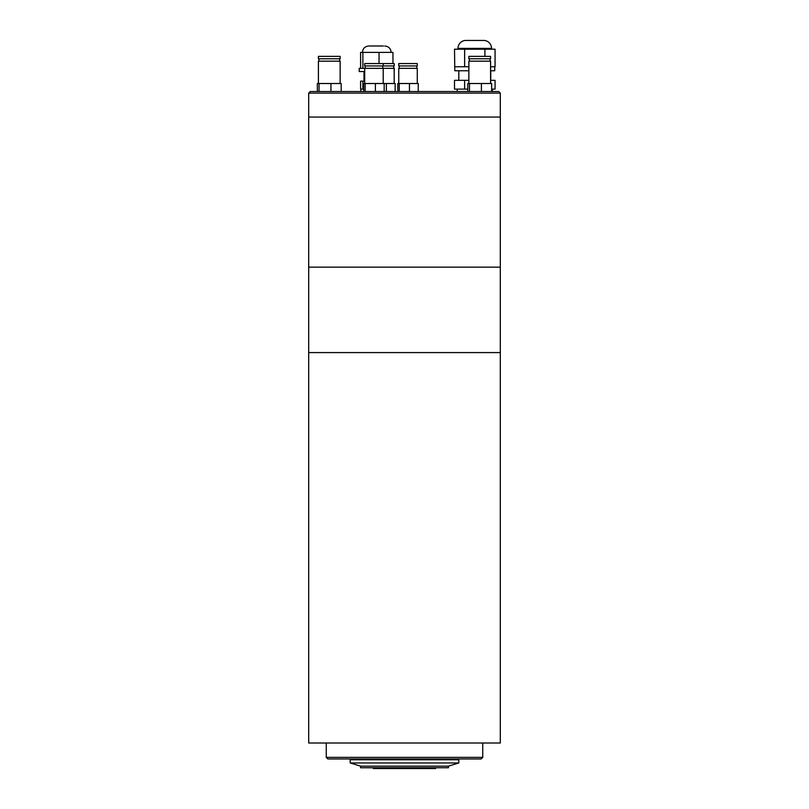 <?xml version="1.0" encoding="UTF-8"?>
<svg xmlns="http://www.w3.org/2000/svg" width="809" height="809" viewBox="0 0 809 809"><rect width="100%" height="100%" fill="white"/><g stroke="black" fill="none" stroke-linecap="round" stroke-linejoin="round"><path stroke-width="1.21" d="M500.306 743.006L308.694 743.006L308.694 117.052L500.306 117.052L308.694 117.052L308.694 93.106L500.306 93.106L500.306 267.152L308.694 267.152L500.306 267.152L500.306 352.582L308.694 352.582L500.306 352.582L500.306 743.006M326.26 743.006L326.26 757.376L482.74 757.376L482.74 743.006M482.74 757.376L481.143 758.973L327.857 758.973L326.26 757.376M358.033 758.973L358.033 759.772M450.967 758.973L450.967 759.772M458.794 759.772L350.206 759.772L350.206 762.958L458.794 762.958L458.794 759.772M458.794 762.958L448.408 766.153L360.592 766.153L350.206 762.958M360.592 766.153L360.592 767.751L448.408 767.751L448.408 766.153M373.364 767.751L373.364 768.55L435.636 768.55L435.636 767.751M308.694 93.106L310.292 91.508L491.528 91.508M467.804 91.508L467.804 83.519L491.65 83.519L491.65 91.508L498.708 91.508L500.306 93.106M491.538 49.197L491.538 48.398A7.989 7.989 0 0 0 484.358 40.45L465.195 40.45A7.989 7.989 0 0 0 458.005 48.398L458.005 49.197M454.82 66.753L464.629 66.753L464.629 49.197L454.496 49.197L454.81 70.747L468.866 70.747M490.588 70.747L494.734 70.747L494.734 66.753M490.588 66.753L495.057 66.753L495.057 49.197L484.915 49.197L484.915 56.377M464.629 66.753L468.866 66.753M458.804 70.747L458.804 80.334M490.739 70.747L490.739 80.334M457.206 89.111L457.206 91.508M492.337 89.111L492.337 91.508M464.629 89.111L464.629 80.334L454.496 80.334L454.496 89.111L467.804 89.111M491.65 89.111L495.057 89.111L495.057 80.334L490.588 80.334M464.629 80.334L468.866 80.334M464.629 49.197L484.915 49.197M383.213 63.567L394.185 63.567L394.185 65.954L364.697 65.954L364.697 63.567L383.213 63.567L383.213 65.954M364.697 71.546L359.216 71.546L359.216 68.35L394.347 68.35L394.185 71.546M363.737 91.508L363.737 83.519L386.368 83.519L386.368 91.508M386.368 83.519L395.146 83.519L395.146 91.508M318.412 56.377L340.134 56.377L340.134 58.774L318.412 58.774L318.412 56.377M318.412 83.519L318.412 61.171L340.134 61.171L340.134 83.519M319.029 91.508L319.029 83.519L317.35 83.519L317.35 91.508M319.029 83.519L330.952 83.519L330.952 91.508M330.952 83.519L341.196 83.519L341.196 91.508M383.415 46.002L369.602 46.002M362.877 89.111L362.877 81.133L360.602 81.133L360.602 89.111L363.737 89.111M362.877 81.133L364.697 81.133M360.602 68.35L360.602 52.383L362.877 52.383L362.877 68.35M362.877 52.383L379.057 52.383L379.057 63.567M379.057 52.383L392.962 52.383L392.962 63.567M468.866 56.377L490.588 56.377L490.588 58.774L468.866 58.774L468.866 56.377M468.866 83.519L468.866 61.171L490.588 61.171L490.588 83.519M469.483 83.519L469.483 91.508M481.406 83.519L481.406 91.508M398.756 63.567L417.282 63.567L417.282 65.954L398.756 65.954L398.756 63.567M398.756 83.519L398.756 68.35L417.282 68.35L417.282 83.519M397.806 91.508L397.806 83.519L399.242 83.519L399.242 91.508M399.242 83.519L409.455 83.519L409.455 91.508M409.455 83.519L418.243 83.519L418.243 91.508M365.172 83.519L365.172 91.508M375.396 83.519L375.396 91.508M384.174 83.519L384.174 91.508M491.538 48.398L458.005 48.398M394.185 68.35L394.185 83.519M393.71 68.35L393.71 65.954M318.898 61.171L318.898 58.774M339.659 61.171L339.659 58.774M362.412 52.383C362.786 48.51 364.92 46.376 368.803 46.002M364.01 71.546L364.01 81.133M360.814 89.111L360.814 91.508M391.151 52.383C390.777 48.51 388.644 46.376 384.771 46.002M469.341 61.171L469.341 58.774M490.102 61.171L490.102 58.774M399.242 68.35L399.242 65.954M416.807 68.35L416.807 65.954M365.172 68.35L365.172 65.954M364.697 68.35L364.697 83.519M383.213 68.35L383.213 83.519M382.738 68.35L382.738 65.954"/></g></svg>
